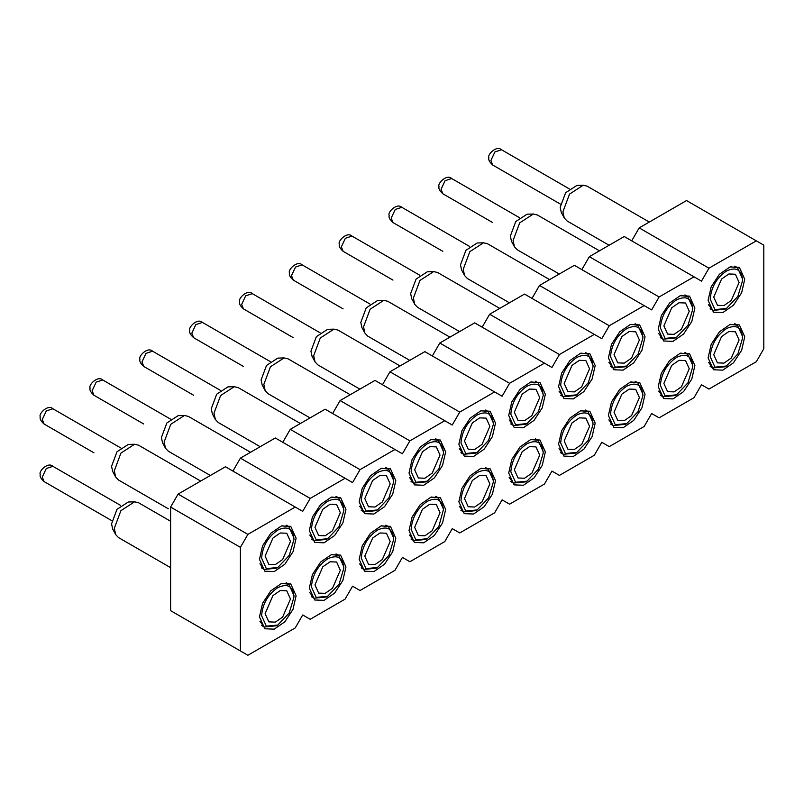 <?xml version="1.0" encoding="UTF-8"?>
<svg xmlns="http://www.w3.org/2000/svg" width="804" height="804" viewBox="0 0 804 804"><rect width="100%" height="100%" fill="white"/><g stroke="black" fill="none" stroke-linecap="round" stroke-linejoin="round"><path stroke-width="1.21" d="M502.108 396.251L509.585 383.297L439.798 343.006L474.692 322.866L551.946 367.468L559.423 354.524L594.317 334.374L601.794 338.695L609.271 325.741L644.165 305.6L651.642 309.912L659.119 296.967L694.013 276.817L701.49 281.139L708.967 268.184L756.323 240.848L763.8 245.16L763.8 348.765L756.323 361.72L708.967 389.056L701.49 384.744L694.013 397.689L659.119 417.839L651.642 413.517L644.165 426.472L609.271 446.612L601.794 442.3L594.317 455.245L559.423 475.395L551.946 471.074L544.469 484.028L509.585 504.168L502.108 499.857L494.631 512.811L459.737 532.951L452.26 528.63L444.783 541.584L409.889 561.735L402.412 557.413L394.935 570.368L360.041 590.508L352.564 586.196L345.087 599.141L310.193 619.291L302.716 614.97L295.239 627.924L247.883 655.26L240.406 650.949L240.406 547.343L247.883 534.389L295.239 507.053L302.716 511.364L310.193 498.42L345.087 478.269L352.564 482.591L360.041 469.636L394.935 449.486L402.412 453.808L409.889 440.853L444.783 420.713L452.26 425.025L459.737 412.08L494.631 391.93L502.108 396.251M432.321 355.961L439.798 343.006M509.585 383.297L544.469 363.157M296.113 538.198L290.746 526.339L281.37 525.967L270.777 533.283L262.556 545.826L259.471 559.353L264.838 571.212L274.214 571.584L284.807 564.277L293.028 551.735L296.113 538.198M345.961 509.424L340.594 497.565L331.208 497.194L320.625 504.5L312.404 517.042L309.319 530.58L314.686 542.439L324.062 542.811L334.645 535.494L342.866 522.962L345.961 509.424M395.809 480.641L390.442 468.782L381.056 468.41L370.473 475.727L362.252 488.259L359.167 501.796L364.534 513.655L373.91 514.027L384.493 506.721L392.714 494.179L395.809 480.641M445.647 451.868L440.29 440.009L430.904 439.637L420.321 446.944L412.1 459.486L409.015 473.023L414.382 484.882L423.758 485.254L434.341 477.938L442.562 465.395L445.647 451.868M495.495 423.085L490.128 411.226L480.752 410.854L470.169 418.17L461.948 430.703L458.863 444.24L464.23 456.099L473.606 456.471L484.189 449.155L492.41 436.622L495.495 423.085M296.113 595.764L290.746 583.905L281.37 583.523L270.777 590.839L262.556 603.382L259.471 616.909L264.838 628.778L274.214 629.15L284.807 621.834L293.028 609.291L296.113 595.764M345.961 566.981L340.594 555.122L331.208 554.75L320.625 562.066L312.404 574.599L309.319 588.136L314.686 599.995L324.062 600.367L334.645 593.05L342.866 580.518L345.961 566.981M395.809 538.208L390.442 526.349L381.056 525.967L370.473 533.283L362.252 545.826L359.167 559.353L364.534 571.212L373.91 571.594L384.493 564.277L392.714 551.735L395.809 538.208M445.647 509.424L440.29 497.565L430.904 497.194L420.321 504.51L412.1 517.042L409.015 530.58L414.382 542.439L423.758 542.811L434.341 535.494L442.562 522.962L445.647 509.424M495.495 480.641L490.128 468.782L480.752 468.41L470.169 475.727L461.948 488.259L458.863 501.796L464.23 513.655L473.606 514.027L484.189 506.721L492.41 494.179L495.495 480.641M545.343 394.312L539.976 382.453L530.6 382.071L520.017 389.387L511.796 401.93L508.711 415.457L514.078 427.316L523.454 427.698L534.037 420.381L542.258 407.839L545.343 394.312M595.191 365.529L589.824 353.67L580.448 353.298L569.865 360.614L561.644 373.146L558.559 386.684L563.916 398.543L573.302 398.915L583.885 391.598L592.106 379.066L595.191 365.529M645.039 336.745L639.672 324.886L630.296 324.514L619.713 331.831L611.492 344.373L608.407 357.901L613.764 369.76L623.15 370.131L633.733 362.825L641.954 350.283L645.039 336.745M694.887 307.972L689.52 296.113L680.144 295.741L669.561 303.048L661.34 315.59L658.245 329.127L663.612 340.986L672.998 341.358L683.581 334.042L691.802 321.51L694.887 307.972M744.735 279.189L739.368 267.33L729.992 266.958L719.409 274.275L711.188 286.807L708.093 300.344L713.46 312.203L722.836 312.575L733.429 305.269L741.65 292.726L744.735 279.189M545.343 451.868L539.976 440.009L530.6 439.637L520.017 446.944L511.796 459.486L508.711 473.023L514.078 484.882L523.454 485.254L534.037 477.938L542.258 465.405L545.343 451.868M595.191 423.085L589.824 411.226L580.448 410.854L569.865 418.17L561.644 430.703L558.559 444.24L563.916 456.099L573.302 456.471L583.885 449.155L592.106 436.622L595.191 423.085M645.039 394.312L639.672 382.453L630.296 382.071L619.713 389.387L611.492 401.93L608.407 415.457L613.764 427.326L623.15 427.698L633.733 420.381L641.954 407.839L645.039 394.312M694.887 365.529L689.52 353.67L680.144 353.298L669.561 360.614L661.34 373.146L658.245 386.684L663.612 398.543L672.998 398.915L683.581 391.598L691.802 379.066L694.887 365.529M744.735 336.755L739.368 324.896L729.992 324.514L719.409 331.831L711.188 344.373L708.093 357.901L713.46 369.76L722.836 370.141L733.429 362.825L741.65 350.283L744.735 336.755M482.169 327.178L489.646 314.233L524.53 294.083L594.317 334.374M532.007 298.405L539.484 285.45L574.378 265.31L644.165 305.6M581.855 269.621L589.332 256.677L624.226 236.527L694.013 276.817M631.703 240.848L639.18 227.894L686.536 200.558L756.323 240.848M240.406 650.949L170.619 610.658L170.619 507.053L178.096 494.098L225.452 466.762L295.239 507.053M232.929 471.074L240.406 458.129L275.3 437.979L345.087 478.269M282.777 442.3L290.254 429.346L325.148 409.196L394.935 449.486M332.625 413.517L340.102 400.563L374.996 380.423L444.783 420.713M382.473 384.734L389.95 371.79L424.844 351.639L494.631 391.93M708.967 268.184L639.18 227.894M659.119 296.967L589.332 256.677M609.271 325.741L539.484 285.45M559.423 354.524L489.646 314.233M459.737 412.08L389.95 371.79M240.406 547.343L170.619 507.053M409.889 440.853L340.102 400.563M360.041 469.636L290.254 429.346M310.193 498.42L240.406 458.129M178.096 494.098L247.883 534.389M281.882 525.796L288.877 526.69L293.993 538.097M277.792 567.483L266.335 568.619L261.591 558.137C262.556 546.217 267.953 536.861 277.792 530.077C287.631 525.504 293.028 528.62 293.993 539.424L289.249 555.393L277.792 567.483L276.546 568.207L264.204 569.423L259.933 563.815M331.73 497.023L338.725 497.917L343.841 509.314M327.64 538.71L316.183 539.846L311.439 529.354C312.394 517.434 317.801 508.088 327.64 501.294C337.479 496.721 342.876 499.837 343.841 510.651L339.097 526.61L327.64 538.71L326.394 539.424L314.052 540.65L309.781 535.032M381.578 468.24L388.573 469.134L393.689 480.541M377.488 509.927L366.031 511.063L361.287 500.57C362.242 488.661 367.649 479.305 377.488 472.511C387.327 467.938 392.724 471.064 393.689 481.867L388.945 497.837L377.488 509.927L376.242 510.651L363.9 511.867L359.629 506.259M431.426 439.466L438.421 440.351L443.537 451.758M427.336 481.144L415.879 482.279L411.135 471.797C412.09 459.878 417.497 450.521 427.336 443.738C437.175 439.165 442.572 442.28 443.537 453.084L438.793 469.054L427.336 481.144L426.09 481.867L413.748 483.093L409.477 477.475M481.274 410.683L488.269 411.578L493.385 422.984M477.184 452.371L465.727 453.506L460.983 443.014C461.938 431.095 467.335 421.748 477.184 414.954C487.023 410.382 492.42 413.497 493.385 424.311L488.631 440.28L477.184 452.371L475.938 453.084L463.596 454.31L459.325 448.692M281.882 583.352L288.877 584.247L293.993 595.653M277.792 625.04L266.335 626.175L261.591 615.693C262.556 603.774 267.953 594.417 277.792 587.634C287.631 583.061 293.028 586.176 293.993 596.98L289.249 612.949L277.792 625.04L276.546 625.763L264.204 626.989L259.933 621.371M331.73 554.579L338.725 555.474L343.841 566.87M327.64 596.266L316.183 597.402L311.439 586.91C312.394 574.991 317.801 565.644 327.64 558.85C337.479 554.278 342.876 557.393 343.841 568.207L339.097 584.176L327.64 596.266L326.394 596.98L314.052 598.206L309.781 592.588M381.578 525.796L388.573 526.69L393.689 538.097M377.488 567.483L366.031 568.619L361.287 558.137C362.242 546.217 367.649 536.861 377.488 530.077C387.327 525.504 392.724 528.62 393.689 539.424L388.945 555.393L377.488 567.483L376.242 568.207L363.9 569.423L359.629 563.815M431.426 497.023L438.421 497.917L443.537 509.314M443.537 509.213L438.793 526.61L427.336 538.71L426.09 539.424L413.748 540.65L409.477 535.032M481.274 468.24L488.269 469.134L493.385 480.541M477.184 509.927L465.727 511.063L460.983 500.57C461.938 488.661 467.335 479.305 477.184 472.511C487.023 467.938 492.42 471.064 493.385 481.867L488.631 497.837L477.184 509.927L475.938 510.651L463.596 511.867L459.325 506.259M531.122 381.9L538.117 382.794L543.223 394.201M527.022 423.587L515.575 424.723L510.831 414.241C511.786 402.322 517.183 392.965 527.022 386.181C536.871 381.609 542.268 384.724 543.223 395.528L538.479 411.497L527.022 423.587L525.776 424.311L513.444 425.537L509.173 419.919M580.97 353.127L587.965 354.021L593.071 365.418M576.87 394.814L565.423 395.95L560.669 385.458C561.634 373.538 567.031 364.192 576.87 357.398C586.709 352.825 592.116 355.941 593.071 366.755L588.327 382.724L576.87 394.814L575.624 395.528L563.292 396.754L559.021 391.136M630.808 324.344L637.813 325.238L642.919 336.645M626.718 366.031L615.261 367.167L610.517 356.685C611.482 344.765 616.879 335.409 626.718 328.625C636.557 324.052 641.964 327.168 642.919 337.971L638.175 353.941L626.718 366.031L625.472 366.755L613.14 367.971L608.869 362.363M680.656 295.57L687.661 296.465L692.767 307.862M676.566 337.258L665.109 338.394L660.365 327.901C661.33 315.982 666.727 306.636 676.566 299.842C686.405 295.269 691.812 298.384 692.767 309.198L688.023 325.158L676.566 337.258L675.32 337.971L662.988 339.198L658.707 333.58M730.504 266.787L737.509 267.682L742.615 279.088M726.414 308.475L714.957 309.61L710.213 299.118C711.178 287.209 716.575 277.852 726.414 271.059C736.253 266.486 741.66 269.611 742.615 280.415L737.871 296.385L726.414 308.475L725.168 309.198L712.836 310.414L708.555 304.806M531.122 439.466L538.117 440.361L543.223 451.758M527.022 481.154L515.575 482.279L510.831 471.797C511.786 459.878 517.183 450.521 527.022 443.738C536.871 439.165 542.268 442.28 543.223 453.094L538.479 469.054L527.022 481.154L525.776 481.867L513.444 483.093L509.173 477.475M580.97 410.683L587.965 411.578L593.071 422.984M576.87 452.371L565.423 453.506L560.669 443.014C561.634 431.105 567.031 421.748 576.87 414.954C586.709 410.382 592.116 413.507 593.071 424.311L588.327 440.28L576.87 452.371L575.624 453.094L563.292 454.31L559.021 448.702M630.808 381.9L637.813 382.794L642.919 394.201M626.718 423.587L615.261 424.723L610.517 414.241C611.482 402.322 616.879 392.965 626.718 386.181C636.557 381.609 641.964 384.724 642.919 395.528L638.175 411.497L626.718 423.587L625.472 424.311L613.14 425.537L608.869 419.919M680.656 353.127L687.661 354.021L692.767 365.418M676.566 394.814L665.109 395.95L660.365 385.458C661.33 373.538 666.727 364.192 676.566 357.398C686.405 352.825 691.812 355.941 692.767 366.755L688.023 382.724L676.566 394.814L675.32 395.528L662.988 396.754L658.707 391.136M730.504 324.344L737.509 325.238L742.615 336.645M726.414 366.031L714.957 367.167L710.213 356.685C711.178 344.765 716.575 335.409 726.414 328.625C736.253 324.052 741.66 327.168 742.615 337.971L737.871 353.941L726.414 366.031L725.168 366.755L712.836 367.971L708.555 362.363M427.336 538.71L415.879 539.846L411.135 529.354C412.09 517.434 417.497 508.088 427.336 501.294C437.175 496.721 442.572 499.837 443.537 510.651L443.537 509.203M290.475 541.454L282.646 559.514L275.32 564.579L268.817 564.318L265.109 556.107L272.938 538.047L280.264 532.982L286.767 533.243L290.475 541.454M340.323 512.681L332.494 530.73L325.168 535.796L318.665 535.534L314.957 527.323L322.786 509.274L330.112 504.208L336.605 504.46L340.323 512.681M390.171 483.897L382.342 501.947L375.016 507.012L368.513 506.761L364.795 498.54L372.634 480.49L379.96 475.425L386.453 475.687L390.171 483.897M440.019 455.114L432.19 473.174L424.854 478.239L418.361 477.978L414.643 469.767L422.482 451.707L429.808 446.642L436.301 446.903L440.019 455.114M489.867 426.341L482.038 444.391L474.702 449.456L468.209 449.205L464.491 440.984L472.33 422.934L479.656 417.869L486.149 418.13L489.867 426.341M290.475 599.01L282.646 617.07L275.32 622.135L268.817 621.874L265.109 613.663L272.938 595.603L280.264 590.538L286.767 590.799L290.475 599.01M340.323 570.237L332.494 588.287L325.168 593.352L318.665 593.101L314.957 584.88L322.786 566.83L330.112 561.765L336.605 562.026L340.323 570.237M390.171 541.454L382.342 559.514L375.016 564.579L368.513 564.318L364.795 556.107L372.634 538.047L379.96 532.982L386.453 533.243L390.171 541.454M440.019 512.681L432.19 530.73L424.854 535.796L418.361 535.534L414.643 527.323L422.482 509.274L429.808 504.208L436.301 504.46L440.019 512.681M489.867 483.897L482.038 501.957L474.702 507.022L468.209 506.761L464.491 498.55L472.33 480.49L479.656 475.425L486.149 475.687L489.867 483.897M539.715 397.558L531.886 415.618L524.55 420.683L518.057 420.422L514.339 412.211L522.168 394.151L529.504 389.086L535.997 389.347L539.715 397.558M589.563 368.785L581.724 386.835L574.398 391.9L567.905 391.638L564.187 383.428L572.016 365.378L579.352 360.313L585.845 360.564L589.563 368.785M639.411 340.002L631.572 358.061L624.246 363.127L617.753 362.865L614.035 354.654L621.864 336.595L629.2 331.529L635.693 331.791L639.411 340.002M689.249 311.228L681.42 329.278L674.094 334.343L667.601 334.082L663.883 325.871L671.712 307.821L679.038 302.756L685.541 303.007L689.249 311.228M739.097 282.445L731.268 300.495L723.942 305.56L717.449 305.309L713.731 297.088L721.56 279.038L728.886 273.973L735.389 274.234L739.097 282.445M539.715 455.114L531.886 473.174L524.55 478.239L518.057 477.978L514.339 469.767L522.168 451.707L529.504 446.642L535.997 446.903L539.715 455.114M589.563 426.341L581.724 444.391L574.398 449.456L567.905 449.205L564.187 440.984L572.016 422.934L579.352 417.869L585.845 418.13L589.563 426.341M639.411 397.558L631.572 415.618L624.246 420.683L617.753 420.422L614.035 412.211L621.864 394.151L629.2 389.086L635.693 389.347L639.411 397.558M689.249 368.785L681.42 386.835L674.094 391.9L667.601 391.638L663.883 383.428L671.712 365.378L679.038 360.313L685.541 360.574L689.249 368.785M739.097 340.002L731.268 358.061L723.942 363.127L717.449 362.865L713.731 354.654L721.56 336.595L728.886 331.529L735.389 331.791L739.097 340.002M200.678 481.063L138.549 445.185L134.58 444.25L120.901 453.114L114.299 470.792L115.655 477.013L118.459 479.988L168.297 508.761M250.526 452.28L188.397 416.412L184.428 415.467L170.749 424.331L164.137 442.009L165.503 448.24L168.297 451.205L210.346 475.476M300.374 423.507L238.235 387.628L234.265 386.694L220.597 395.558L213.985 413.226L215.351 419.457L218.145 422.432L260.194 446.702M350.222 394.724L288.083 358.845L284.113 357.911L270.445 366.775L263.833 384.453L265.199 390.684L267.993 393.648L310.042 417.919M400.07 365.941L337.931 330.072L333.962 329.137L320.293 338.002L313.681 355.669L315.047 361.9L317.841 364.865L359.89 389.146M170.619 521.263L138.549 502.741L134.58 501.807L120.901 510.671L114.299 528.349L115.655 534.58L118.459 537.544L170.619 567.664M449.918 337.167L387.779 301.289L383.809 300.354L370.131 309.218L363.529 326.896L364.895 333.117L367.689 336.092L409.738 360.363M499.766 308.384L437.627 272.516L433.657 271.581L419.979 280.435L413.377 298.113L414.743 304.344L417.537 307.309L459.576 331.59M549.614 279.611L487.475 243.733L483.505 242.798L469.827 251.662L463.225 269.34L464.591 275.561L467.385 278.536L509.424 302.806M599.452 250.828L537.323 214.959L533.353 214.015L519.675 222.879L513.073 240.557L514.439 246.788L517.233 249.753L559.272 274.023M649.3 222.055L587.171 186.176L583.201 185.242L569.523 194.106L562.921 211.774L564.277 218.005L567.081 220.979L609.12 245.25M134.58 444.25L128.278 444.441L117.002 451.758L111.555 466.33L112.681 471.466L115.655 477.013M184.428 415.467L178.126 415.668L166.85 422.974L161.403 437.547L162.529 442.682L165.503 448.24M234.265 386.694L227.974 386.885L216.698 394.191L211.251 408.774L212.377 413.909L215.351 419.457M284.113 357.911L277.822 358.112L266.536 365.418L261.089 379.99L262.215 385.126L265.199 390.684M333.962 329.137L327.66 329.328L316.384 336.635L310.937 351.207L312.063 356.343L315.047 361.9M134.58 501.807L128.278 502.008L117.002 509.314L111.555 523.886L112.681 529.022L115.655 534.58M383.809 300.354L377.508 300.555L366.232 307.862L360.785 322.434L361.911 327.57L364.895 333.117M433.657 271.581L427.356 271.772L416.08 279.078L410.633 293.651L411.759 298.786L414.743 304.344M483.505 242.798L477.204 242.989L465.928 250.305L460.481 264.878L461.607 270.013L464.591 275.561M533.353 214.015L527.052 214.216L515.776 221.522L510.329 236.095L511.455 241.23L514.439 246.788M583.201 185.242L576.9 185.433L565.624 192.739L560.177 207.321L561.303 212.457L564.277 218.005M44.099 424.03L42.28 419.537L46.29 410.944L52.893 408.764L120.66 447.888M93.947 395.256L92.128 390.764L96.138 382.161L102.741 379.98L170.508 419.105M143.795 366.473L141.966 361.981L145.976 353.388L152.589 351.207L220.356 390.322M243.471 366.473L193.633 337.69L191.814 333.208L195.824 324.605L202.437 322.424L270.194 361.549M243.481 308.917L241.662 304.425L245.672 295.832L252.285 293.641L320.042 332.766M44.099 481.586L42.28 477.094L46.29 468.501L52.893 466.32L120.66 505.445M93.947 452.813L44.089 424.03C40.964 421.185 39.667 418.874 40.2 417.115L40.21 416.653C38.552 413.728 48.029 404 52.903 408.764M193.633 395.256L143.785 366.473C140.66 363.629 139.363 361.318 139.896 359.559L139.906 359.097C138.248 356.172 147.725 346.444 152.599 351.207M343.117 308.877L293.329 280.134L291.51 275.641L295.52 267.049L302.133 264.868L369.89 303.992M392.965 280.104L343.167 251.35L341.358 246.868L345.368 238.265L351.981 236.085L419.738 275.209M442.813 251.32L393.015 222.577L391.206 218.085L395.216 209.492L401.819 207.311M492.661 222.547L442.863 193.794L441.054 189.312L445.064 180.709L451.667 178.528M560.468 204.136L492.711 165.021L490.902 160.529L494.912 151.936L501.515 149.755M252.285 293.651C247.421 288.877 237.934 298.616 239.602 301.54L239.592 302.002C239.059 303.761 240.356 306.063 243.481 308.907L293.269 337.66M261.501 567.865L264.204 569.423M286.174 525.133L288.877 526.69M311.349 539.092L314.052 540.65M336.022 496.349L338.725 497.917M361.197 510.309L363.9 511.867M385.87 467.576L388.573 469.134M411.045 481.526L413.748 483.093M435.718 438.793L438.421 440.351M460.893 452.752L463.596 454.31M485.566 410.02L488.269 411.578M261.501 625.422L264.204 626.989M286.174 582.689L288.877 584.247M311.349 596.648L314.052 598.206M336.022 553.906L338.725 555.474M361.197 567.865L363.9 569.423M385.87 525.133L388.573 526.69M411.045 539.092L413.748 540.65M435.718 496.349L438.421 497.917M460.893 510.309L463.596 511.867M485.566 467.576L488.269 469.134M510.741 423.969L513.444 425.537M535.414 381.237L538.117 382.794M560.589 395.196L563.292 396.754M585.262 352.453L587.965 354.021M610.437 366.413L613.14 367.971M635.11 323.68L637.813 325.238M660.285 337.64L662.988 339.198M684.958 294.897L687.661 296.465M710.133 308.857L712.836 310.414M734.806 266.124L737.509 267.682M510.741 481.526L513.444 483.093M535.414 438.793L538.117 440.361M560.589 452.752L563.292 454.31M585.262 410.02L587.965 411.578M610.437 423.969L613.14 425.537M635.11 381.237L637.813 382.794M660.285 395.196L662.988 396.754M684.958 352.453L687.661 354.021M710.133 366.413L712.836 367.971M734.806 323.68L737.509 325.238M143.695 423.979L93.937 395.246C90.812 392.402 89.515 390.101 90.048 388.332L90.058 387.88C88.4 384.955 97.877 375.217 102.751 379.99M111.846 520.701L44.089 481.586C40.964 478.742 39.667 476.44 40.2 474.672L40.21 474.219C38.552 471.285 48.029 461.556 52.903 466.32M469.586 246.436L401.829 207.311C396.965 202.548 387.478 212.276 389.136 215.201L389.126 215.663C388.603 217.422 389.9 219.733 393.015 222.577M519.434 217.653L451.677 178.538C446.813 173.764 437.326 183.503 438.984 186.427L438.974 186.88C438.451 188.649 439.748 190.95 442.863 193.794M569.282 188.87L501.525 149.755C496.661 144.991 487.174 154.72 488.832 157.644L488.822 158.107C488.299 159.865 489.596 162.177 492.711 165.021M193.633 337.69C190.508 334.846 189.211 332.544 189.744 330.776L189.754 330.323C188.086 327.399 197.573 317.66 202.447 322.424M293.329 280.134C290.204 277.29 288.907 274.988 289.44 273.219L289.45 272.767C287.782 269.832 297.269 260.104 302.133 264.868M343.167 251.35C340.052 248.506 338.755 246.205 339.278 244.446L339.298 243.984C337.63 241.059 347.117 231.321 351.981 236.095"/></g></svg>
